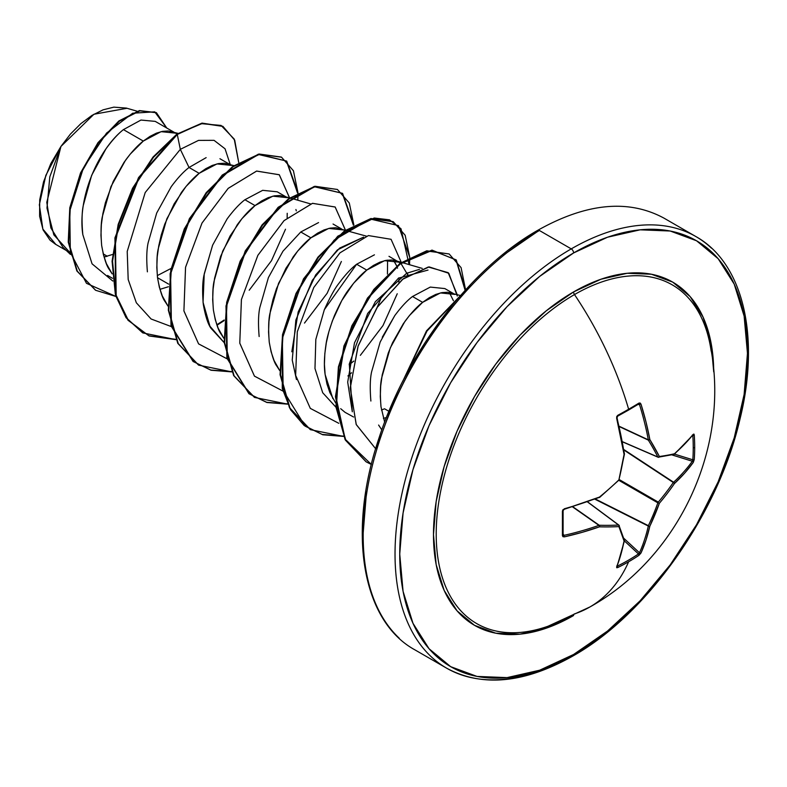<?xml version="1.0" encoding="UTF-8"?>
<svg xmlns="http://www.w3.org/2000/svg" width="787" height="787" viewBox="0 0 787 787"><rect width="100%" height="100%" fill="white"/><g stroke="black" fill="none" stroke-linecap="round" stroke-linejoin="round"><path stroke-width="1.18" d="M622.389 441.802L658.08 457.227A1.112 0.639 -66.6 0 1 657.863 457.011L622.36 441.664L657.863 457.011A1.112 0.639 113.4 0 0 658.286 457.257A1.112 0.876 -98 0 0 659.378 456.509A248.702 89.934 -140.8 0 0 649.846 439.559A249.194 155.865 -124.5 0 0 640.982 404.125L638.946 403.092L640.136 403.023L640.982 404.125L645.999 421.94L649.846 439.559L659.378 456.509A248.702 64.898 12.4 0 0 674.469 453.774L684.572 444.212L693.278 434.326L693.927 434.08L694.262 435.024A249.204 187.985 35.7 0 1 694.685 447.36A249.204 187.985 35.7 0 1 694.262 459.5A249.204 187.985 -144.3 0 0 694.685 447.36A1.112 0.639 180 0 1 693.239 447.705A248.092 187.149 35.7 0 1 692.826 459.795A1.112 0.659 4 0 0 694.262 459.5L693.278 462.422L684.572 473.243L674.469 483.513A248.702 199.406 159.6 0 1 659.378 503.247L649.846 526.169L645.999 540.059L640.982 553.015L638.946 555.327A249.204 187.985 -155.7 0 1 628.636 561.751A249.213 143.883 60 0 1 590.102 606.856A249.213 143.883 -120 0 0 628.636 561.751A249.204 187.985 -155.7 0 1 617.746 567.565L616.752 567.742L616.644 567.063L620.854 554.579L624.081 541.043L618.907 526.611A248.702 89.925 -159.2 0 1 599.458 526.828L582.272 532.307L564.348 536.862L562.961 536.685L562.42 535.622L562.42 511.147L562.961 509.691L599.458 497.079A248.702 174.38 -27.7 0 0 618.907 479.873L624.081 454.424L616.644 418.182L616.752 416.52L617.746 415.329A249.204 77.864 -16.6 0 0 628.636 409.24A249.204 77.864 -16.6 0 0 638.946 403.092A1.112 0.689 58.3 0 1 638.473 404.046A1.112 0.689 -121.7 0 0 638.946 403.092A249.204 77.864 163.4 0 1 628.636 409.24A1.112 0.639 60 0 1 628.479 410.106A1.112 0.639 -120 0 0 628.636 409.24A249.213 143.883 -120 0 0 574.49 294.564A195.56 112.905 120 0 0 436.923 517.492A195.56 112.905 120 0 0 546.64 626.718M711.182 351.159A195.56 112.905 120 0 0 574.49 294.564A3.325 1.918 60 0 1 573.605 291.918A198.167 114.41 -60 0 1 713.72 371.838L711.035 342.807L703.057 317.053L690.11 296.561L672.678 282.1L651.449 274.24L627.219 273.276L600.934 279.237L573.605 291.918L546.267 310.806L519.981 335.193L495.751 364.125L474.522 396.51L457.09 431.089L444.143 466.543L436.165 501.496L433.48 534.619L436.165 564.633L444.143 590.378L457.09 610.879L474.522 625.331L495.751 633.201L519.981 634.165L546.267 628.193L573.605 615.523M573.605 654.479A245.888 141.965 -60 0 1 399.737 554.097A245.888 141.965 -60 0 1 573.605 252.952A3.325 1.918 -120 0 0 571.254 248.879A249.213 143.883 120 0 0 413.352 453.174A249.213 143.883 120 0 0 431.04 656.565A249.213 143.883 -60 0 1 413.352 453.174A249.213 143.883 -60 0 1 571.254 248.879L539.4 230.493A3.325 1.918 -120 0 0 537.737 230.325A3.325 1.918 60 0 1 539.4 230.493A249.213 143.883 120 0 0 381.508 434.788A249.213 143.883 120 0 0 399.186 638.168A249.213 143.883 -60 0 1 381.508 434.788A249.213 143.883 -60 0 1 539.4 230.493L571.254 248.879A249.213 143.883 -60 0 1 711.468 248.161A249.213 143.883 120 0 0 571.254 248.879A3.325 1.918 60 0 1 573.605 252.952A245.888 141.965 -60 0 1 747.463 353.333A245.888 141.965 -60 0 1 573.605 654.479A3.325 1.918 60 0 1 572.916 656.004A3.325 1.918 -120 0 0 573.605 654.479L539.675 670.209L507.064 677.617L477.001 676.417L450.656 666.658L429.033 648.724L412.968 623.284L403.072 591.342L399.737 554.097L403.072 513.006L412.968 469.632L429.033 425.639L450.656 382.738L477.001 342.552L507.064 306.645L539.675 276.394L573.605 252.952L607.525 237.221L640.136 229.824L670.199 231.014L696.544 240.773L718.167 258.716L734.232 284.146L744.128 316.099L747.463 353.333L744.128 394.435L734.232 437.808L718.167 481.792L696.544 524.703L670.199 564.879L640.136 600.786L607.525 631.046L573.605 654.479M107.268 256.237L103.205 253.886L107.268 256.237L104.051 257.024L112.521 254.486M112.502 278.313L107.553 275.45M206.145 157.636L189.037 167.483L199.16 173.327L186.037 186.44L174.173 203.813L164.758 224.147L161.266 234.959L158.738 245.928L157.233 256.847L156.82 267.511L157.518 277.703L159.358 287.245L162.309 295.961L168.025 306.123L165.25 301.854C162.358 298.145 159.781 290.098 157.518 277.703L168.644 284.127L157.518 277.703C156.524 264.58 156.77 254.899 158.266 248.672L166.824 218.865L181.374 192.52C187.768 183.873 193.7 177.469 199.16 173.327L189.037 167.483C183.548 171.655 177.616 178.059 171.232 186.686L156.692 213.031L148.133 242.829C146.608 249.754 146.362 259.425 147.395 271.84M168.388 286.743L159.938 289.341L168.388 286.743M178.049 133.367L168.28 130.976L162.584 131.34L156.416 133.16L149.933 136.426L143.293 141.07L130.17 154.183L124.002 162.407L113.23 181.443L105.399 202.712L102.871 213.68L101.366 224.59L100.952 235.254L101.651 245.446L103.49 254.998L106.442 263.704L112.157 273.876L109.373 269.597C106.491 265.898 103.914 257.841 101.651 245.446C100.657 232.322 100.903 222.642 102.399 216.415L110.957 186.608L125.507 160.263C131.901 151.616 137.833 145.221 143.293 141.07L123.441 129.609C118.03 133.829 112.187 140.263 105.911 148.93L91.626 175.393L83.314 205.318C81.838 212.205 81.671 221.954 82.812 234.575L92.059 263.832L112.797 281.018L92.059 263.832L82.812 234.575C77.175 197.439 98.69 149.028 123.441 129.609L143.293 141.07L161.079 131.655L175.629 133.151L177.026 134.056M285.701 196.691L277.24 191.812L262.681 190.326L244.905 199.741L255.027 205.584L241.904 218.697L230.04 236.061L220.626 256.405L214.605 278.185L213.1 289.104L212.687 299.758L213.385 309.96L215.225 319.502L218.176 328.218L223.892 338.38L221.117 334.101C218.225 330.402 215.648 322.355 213.385 309.96C212.392 296.827 212.638 287.157 214.133 280.929L222.691 251.122L237.241 224.777C243.636 216.12 249.568 209.726 255.027 205.584L244.905 199.741C239.425 203.902 233.503 210.296 227.118 218.914L212.579 245.249L204.01 275.057C202.485 281.844 202.239 291.524 203.262 304.107C205.387 316.108 207.965 324.165 210.995 328.277L224.226 342.699L209.962 326.271L203.046 302.287L204.236 273.886L212.657 245.072M318.558 222.583L300.772 231.988L310.895 237.841L297.771 250.945L285.907 268.318L276.493 288.662L273 299.473L270.472 310.442L268.967 321.362L268.554 332.016L269.252 342.217L271.092 351.759L274.043 360.466L279.759 370.638L276.985 366.358C274.092 362.659 271.525 354.612 269.252 342.217C268.259 329.084 268.505 319.404 270 313.177L278.559 283.379L293.108 257.024C299.503 248.377 305.435 241.983 310.895 237.841L300.772 231.988L282.976 251.191L268.416 277.565L259.867 307.383C258.352 314.092 258.106 323.772 259.13 336.393L259.149 336.531M332.852 398.615L325.12 374.464C323.939 366.722 324.185 357.042 325.867 345.434C326.674 338.331 329.527 328.395 334.426 315.626C339.994 303.251 344.844 294.466 348.975 289.282C355.517 280.487 361.44 274.083 366.762 270.089L356.639 264.245C351.258 268.308 345.336 274.702 338.853 283.438C334.839 288.426 329.989 297.201 324.313 309.773M314.997 368.582L322.709 392.743L335.96 407.213M336.433 407.528L338.262 408.65M381.479 410.007L384.568 408.787L388.935 411.316L384.568 408.787L381.479 410.007M386.417 417.563L383.407 418.359L386.417 417.563M453.302 293.462L444.842 288.573L430.282 287.088L412.506 296.502L422.629 302.346L409.506 315.459L403.337 323.683L392.565 342.719L388.227 353.166L382.207 374.946L380.701 385.866L380.288 396.53L380.987 406.722L384.656 422.127L380.987 406.722C379.993 393.598 380.239 383.918 381.734 377.691L390.293 347.884L404.843 321.539C411.237 312.892 417.169 306.487 422.629 302.346L412.506 296.502C407.027 300.664 401.104 307.058 394.72 315.685L380.17 342.03L371.602 371.858C370.087 378.655 369.841 388.335 370.874 400.908L370.884 401.036M378.606 425.049L381.803 429.879M173.966 132.186L155.236 121.375L140.952 120.057L123.441 129.609M157.282 275.617L171.143 268.397M219.937 158.728L229.834 164.444M233.867 165.604L224.147 163.234L218.452 163.598L212.283 165.418L205.8 168.684L199.16 173.327L216.946 163.912L231.496 165.398M287.206 213.307L287.157 217.822L287.235 213.297M289.734 197.862L280.015 195.491L274.319 195.845L268.151 197.675L261.668 200.931L255.027 205.584L272.814 196.17L287.363 197.655M296.296 210.857L295.922 209.509M341.568 228.948L333.049 224.029M366.388 236.149L335.882 227.738L330.186 228.102L324.018 229.932L317.535 233.188L310.895 237.841L328.681 228.427L343.23 229.912M349.182 364.715L353.796 361.115M398.901 282.326L398.97 277.801L398.891 282.326M397.543 268.19L396.943 266.39M396.756 265.898L393.49 260.192M388.985 256.326L400.494 263.074L395.546 260.654L391.749 259.995L386.053 260.359L379.885 262.179L373.402 265.445L366.762 270.089L384.548 260.674L399.098 262.169M374.435 254.831L356.639 264.245L366.762 270.089L353.638 283.202L341.774 300.575L332.36 320.909L328.868 331.73L326.339 342.699L324.834 353.609L324.421 364.273L325.12 374.464L326.959 384.017L329.91 392.723L335.626 402.895M400.898 263.379L408.03 275.371L407.322 272.941M460.474 295.538L447.616 292.252L441.92 292.616L435.752 294.436L429.269 297.702L422.629 302.346L440.415 292.931L454.965 294.417M503.129 255.293L537.049 231.85A3.325 1.918 60 0 1 537.737 230.325C471.236 267.875 406.84 352.074 379.088 437.798C347.097 531.579 361.676 620.677 414.798 649.796L446.642 668.183C482.185 687.395 524.27 683.342 572.916 656.004A3.325 1.918 60 0 1 571.254 655.837A249.213 143.883 -60 0 1 431.04 656.565M126.825 108.311L93.958 114.233L60.953 146.431L46.787 202.328L50.88 227.955L62.842 247.148L70.417 254.417M69.974 252.597L53.831 234.841L46.974 208.073L49.797 176.849L60.953 146.431L45.823 175.412L39.35 204.738L42.852 229.086L55.543 244.059M175.767 339.335L148.861 335.793L128.015 320.26L115.364 294.427L112.079 261.195L118.178 224.393L132.541 188.28L153.042 157.016L176.809 134.203L177.282 134.469L153.534 157.252L133.052 188.447L118.68 224.502L112.551 261.254L115.768 294.476L128.33 320.348L149.087 335.96L175.904 339.64L142.85 332.921L126.54 317.997L116.181 295.971L115.394 238.117L139.004 177.852L177.282 134.469L180.321 149.343L189.037 167.483L180.321 149.343L145.202 192.54L127.219 251.427L128.183 279.493L136.338 302.779L151.094 318.991L171.192 326.546L151.094 318.991L136.338 302.779L128.183 279.493L127.219 251.427L145.202 192.54L180.321 149.343L198.521 140.391L214.044 140.332L225.062 148.812L230.247 164.562L225.062 148.812L214.044 140.332L198.521 140.391L180.321 149.343L177.282 134.469L201.167 123.648L221.078 125.428L234.221 139.092L238.697 162.427L234.713 140.175L222.937 126.402L202.426 123.411L176.809 134.203L201.954 123.136L222.711 126.274L202.121 123.116L176.809 134.203L138.542 177.587L114.932 237.851L115.709 295.696L126.077 317.722L142.614 332.783M115.935 296.473L86.481 283.32L70.338 252.43L69.768 210.896L83.373 168.025L106.55 133.092L132.688 113.22L154.714 111.843L166.746 128.015L156.446 112.728L139.87 110.859L119.339 121.228L98.454 142.929L80.972 173.248L70.259 208.043L68.695 242.376L77.333 271.23L95.67 290.295L115.935 296.473M95.434 290.157L76.87 270.964L68.233 242.111L69.787 207.778L80.51 172.983L97.981 142.663L118.876 120.962L139.407 110.583L156.21 112.59M156.446 112.728L139.417 110.583L118.886 120.952L97.991 142.654L80.51 172.973L69.787 207.778L68.233 242.121L76.87 270.974L95.67 290.295M340.673 408.689L345.05 412.339L353.609 417.021M419.481 269.37L406.653 273.266L375.35 301.677L354.494 342.817L347.697 382.118L352.301 411.778L349.32 363.879L367.677 313.442L398.438 278.175L428.02 270.069M291.829 351.779L298.155 312.026L315.705 274.889L339.62 248.102L363.604 237.123L337.367 249.932L312.38 280.221L295.863 320.073L292.233 360.062L296.433 379.531M387.598 260.123L387.43 274.112L387.598 260.123M457.168 294.584L448.157 272.636L428.256 267.019L402.452 279.395L376.963 307.668L357.957 346.467L350.245 388.178L356.275 424.636L375.645 448.728L356.186 424.439L350.254 387.666L358.223 345.67L377.553 306.802L403.288 278.736L429.151 266.901L448.816 273.286L457.277 296.04M338.794 423.308L310.314 408.384L295.646 375.389L297.289 331.76L313.767 287.521L339.964 252.843L368.405 235.569L391.06 239.297L401.311 262.484L391.06 239.297L368.405 235.569L339.964 252.843L313.767 287.521L297.289 331.76L295.646 375.389L310.314 408.384L338.794 423.308M397.238 293.748L382.984 325.572L360.348 355.34M345.434 230.07L335.114 206.981L312.439 203.341L284.009 220.665L257.841 255.372L241.402 299.591L239.779 343.191L254.457 376.147L282.927 391.06L254.447 376.127L239.779 343.142L241.422 299.503L257.9 255.263L284.097 220.586L312.537 203.312L335.193 207.04L345.444 230.227M341.371 261.481L327.126 293.305L304.49 323.073M289.567 197.812L279.247 174.724L256.572 171.084L228.141 188.418L201.974 223.115L185.535 267.334L183.912 310.934L198.59 343.889L227.059 358.803L198.58 343.88L183.912 310.885L185.555 267.255L202.033 223.006L228.23 188.329L256.67 171.054L279.326 174.783L289.577 197.97M285.504 229.233L271.466 260.704L249.204 290.216M216.996 325.228L224.118 320.643L216.996 325.228M297.811 200.203L297.988 193.218M297.978 192.707L286.694 161.099L258.559 154.508L222.544 175.481L189.815 219.012L170.592 273.945L171.438 325.985L193.405 361.636L211.034 370.244L231.772 371.887L198.708 365.168L178.246 343.614L168.792 310.432L171.261 270.374L184.748 229.214L206.666 192.933L233.139 166.726L259.621 154.291L281.53 157.203L293.423 170.74L297.978 192.707M353.855 224.954L342.561 193.356L314.426 186.765L278.411 207.729L245.682 251.269L226.459 306.202L227.305 358.242L249.272 393.893L266.901 402.501L287.639 404.144L254.595 397.435L234.123 375.881L224.659 342.709L227.128 302.641L240.615 261.481L262.533 225.19L289.006 198.983L315.489 186.539L337.407 189.46L349.29 202.997L353.855 224.954M347.923 375.94L351.592 372.763M382.275 337.23L394.602 315.931M409.545 264.717L409.732 257.733L409.545 264.717M409.722 257.211L398.429 225.613L370.293 219.022L334.278 239.986L301.549 283.527L282.326 338.459L283.172 390.5L305.149 426.151L322.768 434.758L343.506 436.401L310.452 429.682L289.98 408.128L280.526 374.946L282.995 334.878L296.483 293.718L318.41 257.428L344.893 231.23L371.366 218.796L393.284 221.718L405.157 235.254L409.722 257.211M465.589 289.852L456.204 259.887L432.132 250.394L399.885 264.117L367.863 298.48L344.411 346.152L335.892 396.766L345.257 439.274L371.336 464.468L366.309 461.93L345.847 440.376L336.393 407.194L338.863 367.135L352.35 325.975L374.268 289.695L400.74 263.488L427.223 251.053L449.141 253.965L461.084 267.639L465.589 289.852M459.254 296.974L427.036 331.002L404.085 378.695L427.036 331.002L459.254 296.974M281.303 157.066L259.149 154.026L232.677 166.46L206.194 192.658L184.286 228.948L170.799 270.098L168.329 310.167L177.773 343.339L198.472 365.03M337.407 189.46L315.026 186.273L288.544 198.718L262.061 224.915L240.143 261.215L226.666 302.375L224.197 342.434L233.66 375.615L254.358 397.297M393.047 221.59L370.903 218.53L344.421 230.955L317.938 257.162L296.02 293.453L282.533 334.613L280.064 374.681L289.518 407.863L310.226 429.554M449.141 253.965L426.761 250.787L400.278 263.222L373.805 289.429L351.887 325.71L338.4 366.86L335.931 406.928L345.375 440.11L366.073 461.802M460.552 295.489L426.515 330.825L402.757 381.282L426.515 330.825L460.552 295.489M377.121 307.442L382.256 295.223M371.356 464.409L344.981 439.362L335.429 396.786L343.919 345.965L367.48 298.086L399.658 263.675L432.004 250.109L456.017 259.946L465.137 290.354M343.368 436.106L322.149 434.444L304.185 425.501L290.619 409.811L282.267 388.424L282.513 334.701L303.477 278.903L337.771 236.198L374.219 218.019L389.476 219.829L400.996 228.771L409.073 264.58M407.863 274.742L407.725 275.568M287.501 403.849L266.675 402.295L248.967 393.746L226.872 358.085L225.997 305.927L245.288 250.866L278.136 207.296L314.21 186.44L342.306 193.287L353.393 225.21M231.634 371.592L210.818 370.047L193.1 361.489L171.005 325.828L170.13 273.679L189.411 218.619L222.259 175.039L258.343 154.183L286.438 161.03L297.525 192.953M224.167 320.024L216.838 324.775M449.318 292.439L453.45 300.772M314.977 368.444L315.823 339.413L324.342 309.694L356.639 264.245M393.441 260.182L396.697 265.937M353.816 361.056L349.192 364.666M710.484 346.742L710.75 341.351M470.518 285.543L440.454 321.45L414.11 361.636L392.487 404.538L376.422 448.531M366.526 491.905L363.181 532.996M126.382 108.094L113.869 107.14L103.107 109.826L91.941 115.404L80.913 123.589L70.397 134.115L60.953 146.431L50.781 163.637L43.541 181.846L39.724 199.79L39.596 216.189L43.108 229.942L50.034 240.163L55.523 244.265M572.749 616.005A198.167 114.41 -60 0 1 433.48 534.127A198.167 114.41 -60 0 1 573.605 291.918A3.325 1.918 -120 0 0 574.49 294.564A195.56 112.905 120 0 0 437.533 511.265A195.56 112.905 120 0 0 536.685 629.649A195.56 112.905 120 0 0 574.49 613.909A249.213 143.883 60 0 0 590.102 606.856M709.726 342.827A195.56 112.905 120 0 0 574.49 294.564A249.213 143.883 60 0 1 628.636 409.24A249.204 77.864 163.4 0 1 617.746 415.329A1.112 0.59 61.6 0 1 617.598 416.185A1.112 0.59 -118.4 0 0 617.746 415.329L616.821 417.651A248.082 130.199 64.2 0 1 624.229 453.735L624.081 454.424L624.229 453.735M657.863 457.011A247.6 89.531 -140.8 0 0 648.37 440.14L619.182 426.544L648.37 440.14A1.112 0.59 -65 0 1 648.311 439.835A248.082 155.167 -124.5 0 0 639.487 404.557L637.913 404.488L639.487 404.557A248.082 155.167 55.5 0 1 648.311 439.835L619.103 426.22L648.37 440.14A247.6 89.531 39.2 0 1 657.863 457.011A1.112 0.797 -27.2 0 0 659.378 456.509A1.112 0.797 152.8 0 1 657.863 457.011M617.372 416.225A1.112 0.59 -118.4 0 0 617.598 416.185L617.047 417.779C617.077 416.579 617.077 416.579 617.047 417.779L616.644 418.182A249.194 130.78 64.2 0 1 624.081 454.424A248.702 174.38 87.7 0 1 618.907 479.873L618.592 480.178A247.6 173.602 152.3 0 1 599.478 497.109M564.338 509.081A248.082 130.199 175.8 0 1 563.974 509.189L564.348 508.766L564.21 509.307M617.047 417.779L624.475 453.981L618.907 479.873A248.702 174.38 152.3 0 1 599.458 497.079A249.194 130.78 175.8 0 1 564.348 508.766L562.42 511.147A249.204 77.864 76.6 0 1 562.42 535.622L564.348 536.862L563.128 534.029L563.974 535.357A248.082 155.167 4.5 0 0 598.927 525.362L572.543 506.877L598.927 525.362A1.112 0.59 -55 0 1 599.232 525.254A247.6 89.531 20.8 0 0 618.592 525.047L587.545 501.968L618.592 525.047A1.112 0.639 -53.4 0 1 619.015 525.283A1.112 0.876 158 0 1 618.907 526.611A248.702 64.898 47.6 0 1 624.081 541.043A249.194 130.78 64.2 0 1 616.644 567.063L617.746 567.565A249.204 187.985 24.3 0 0 628.636 561.751A249.204 187.985 24.3 0 0 638.946 555.327L640.982 553.015A249.194 155.865 -124.5 0 0 649.846 526.169A248.702 199.416 -99.6 0 0 659.378 503.247A248.702 199.406 -20.4 0 0 674.469 483.513A249.194 155.865 4.5 0 0 693.278 462.422L694.262 459.5A1.112 0.659 -176 0 1 692.826 459.795A248.092 187.149 -144.3 0 0 693.239 447.705A248.092 187.149 -144.3 0 0 692.826 435.427L692.826 435.427A1.112 0.62 -3.8 0 0 694.262 435.024L693.278 434.326A249.194 130.78 175.8 0 1 674.469 453.774A248.702 64.898 -167.6 0 1 659.378 456.509A1.112 0.876 82 0 1 658.286 457.257M572.857 506.779L599.232 525.254L572.857 506.779M617.372 566.119L617.372 566.119A248.092 187.149 24.3 0 0 638.473 553.93L624.396 540.925L638.473 553.93A1.112 0.659 56 0 1 638.946 555.327A1.112 0.659 -124 0 0 638.473 553.93A248.092 187.149 -155.7 0 1 617.372 566.119L616.821 565.873L617.372 566.119A1.112 0.62 63.8 0 1 617.746 567.565A1.112 0.62 -116.2 0 0 617.372 566.119L616.821 565.873M623.914 538.387L639.487 552.779A248.082 155.167 -124.5 0 0 648.311 526.06L595.021 499.263L648.311 526.06A1.112 0.571 -63.3 0 1 648.37 525.677A247.6 198.521 -99.6 0 0 657.863 502.854L618.907 480.365L657.863 502.854A1.112 0.551 -60 0 1 658.286 502.126A247.6 198.521 -20.4 0 0 673.308 482.49L623.835 449.987L673.308 482.49A1.112 0.571 -56.7 0 1 673.603 482.244A248.082 155.167 4.5 0 0 692.334 461.241L672.078 454.955L692.334 461.241A1.112 0.807 35.8 0 1 693.278 462.422A1.112 0.807 -144.2 0 0 692.334 461.241A248.082 155.167 -175.5 0 1 673.603 482.244L623.757 449.495L673.603 482.244A1.112 0.748 47.2 0 1 674.469 483.513A1.112 0.748 -132.8 0 0 673.603 482.244A1.112 0.571 123.3 0 0 673.308 482.49L674.469 483.513L673.308 482.49A247.6 198.521 159.6 0 1 658.286 502.126L619.33 479.627L658.286 502.126A1.112 0.551 120 0 0 657.863 502.854L659.378 503.247L657.863 502.854A247.6 198.521 80.4 0 1 648.37 525.677L595.493 499.086L648.37 525.677A1.112 0.571 116.7 0 0 648.311 526.06A1.112 0.748 12.8 0 0 649.846 526.169A1.112 0.748 -167.2 0 1 648.311 526.06A248.082 155.167 55.5 0 1 639.487 552.779L638.473 553.93L639.487 552.779A1.112 0.807 24.2 0 0 640.982 553.015A1.112 0.807 -155.8 0 1 639.487 552.779L623.914 538.387M674.518 454.109L692.826 459.795L692.334 461.241L692.826 459.795L674.518 454.109M692.334 435.073L692.826 435.427A248.092 187.149 35.7 0 1 693.239 447.705A1.112 0.639 0 0 0 694.685 447.36A249.204 187.985 -144.3 0 0 694.262 435.024A1.112 0.62 176.2 0 1 692.826 435.427L692.334 435.073L692.826 435.427M622.369 441.733L657.912 457.099M638.473 404.046L640.982 404.125L638.473 404.046M598.927 497.551L564.2 509.307L563.098 510.576A1.112 0.59 178.4 0 1 562.42 511.147A1.112 0.59 -1.6 0 0 563.098 510.586A1.112 0.59 -1.6 0 0 563.02 510.369L563.974 509.189M563.974 535.357L563.02 534.737A1.112 0.689 -178.3 0 1 563.098 535.022A1.112 0.689 1.7 0 0 563.02 534.737L564.348 536.862A249.194 155.865 4.5 0 0 599.458 526.828A1.112 0.502 -109.5 0 0 598.927 525.362A248.082 155.167 -175.5 0 1 563.974 535.357M618.68 525.047L587.604 501.949M673.308 454.542A1.112 0.935 -102.9 0 0 674.469 453.774A1.112 0.935 77.1 0 1 673.308 454.542M649.846 439.559A1.112 0.718 148.6 0 1 648.37 440.14L649.846 439.559L648.311 439.835A1.112 0.502 -10.5 0 0 649.846 439.559M674.085 454.433A1.112 0.777 -131 0 0 674.469 453.774A1.112 0.777 49 0 1 674.262 454.335L693.131 434.827A1.112 0.846 -141.5 0 0 693.278 434.326A1.112 0.846 38.5 0 1 693.131 434.827L693.15 434.808M628.213 410.165A1.112 0.639 -120 0 0 628.479 410.106L638.828 403.947M562.42 535.622A1.112 0.689 1.7 0 0 563.098 535.022A1.112 0.689 -178.3 0 1 562.42 535.622M616.998 566.709L616.821 566.168L616.998 566.709A1.112 0.846 -158.5 0 1 616.644 567.063A1.112 0.846 21.5 0 0 617.008 566.679L624.465 540.59A1.112 0.777 -169 0 1 624.081 541.043A1.112 0.777 11 0 0 624.465 540.384M624.435 540.059A1.112 0.935 162.9 0 1 624.081 541.043A1.112 0.935 -17.1 0 0 624.435 540.059M599.232 525.254L599.458 526.828L599.232 525.254A1.112 0.718 91.4 0 1 599.458 526.828A248.702 89.925 20.8 0 0 618.907 526.611A1.112 0.797 -92.8 0 0 618.592 525.047A247.6 89.531 -159.2 0 1 599.232 525.254M618.907 526.611A1.112 0.876 -22 0 0 619.015 525.283A1.112 0.639 126.6 0 0 618.592 525.047A1.112 0.797 87.2 0 1 618.907 526.611M548.008 626.245L589.866 606.993C679.919 556.911 730.779 445.826 710.208 345.286M537.737 230.325C586.374 202.997 628.469 198.934 664.002 218.147L695.856 236.543C742.987 262.73 760.449 336.049 740.075 418.714C718.423 513.518 647.416 614.263 572.916 656.004M137.066 111.193L126.186 108.035M66.354 250.512L55.188 244.068M290.334 198.039L310.521 203.892M395.546 260.654L401.468 262.376M402.068 262.543L422.255 268.406M624.465 540.59L618.887 525.126L587.673 501.929M658.08 457.237L674.262 454.335M628.469 410.116L617.598 416.195M619.3 479.745L599.566 497.473M563.098 510.576L563.108 535.091"/></g></svg>
